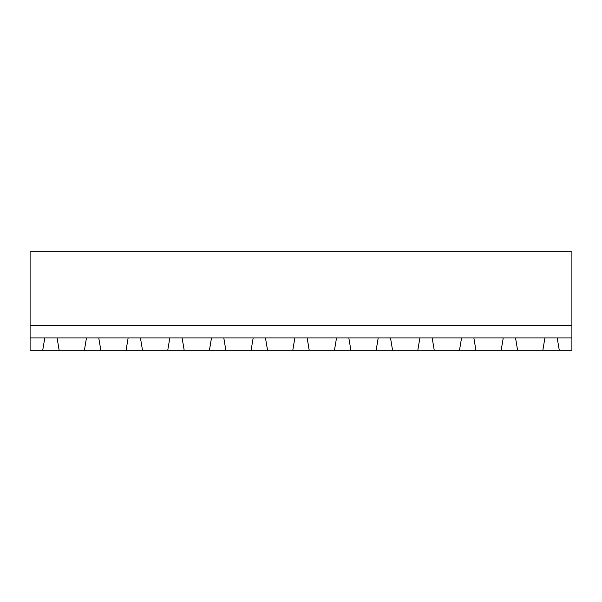 <?xml version="1.0" encoding="UTF-8"?>
<svg xmlns="http://www.w3.org/2000/svg" width="602" height="602" viewBox="0 0 602 602"><rect width="100%" height="100%" fill="white"/><g stroke="black" fill="none" stroke-linecap="round" stroke-linejoin="round"><path stroke-width="0.9" d="M30.1 337.918L44.789 337.918L42.734 350.221L30.1 350.221L30.1 251.779L571.9 251.779L571.9 350.221L559.266 350.221L557.211 337.918L571.9 337.918M30.1 325.614L571.9 325.614M42.734 350.221L559.266 350.221M44.789 337.918L557.211 337.918M59.139 350.221L57.092 337.918M86.462 337.918L84.408 350.221M544.908 337.918L542.861 350.221M517.592 350.221L515.538 337.918M100.82 350.221L98.766 337.918M128.136 337.918L126.089 350.221M142.493 350.221L140.447 337.918M169.817 337.918L167.762 350.221M475.911 350.221L473.864 337.918M503.234 337.918L501.18 350.221M184.174 350.221L182.12 337.918M211.49 337.918L209.443 350.221M434.238 350.221L432.183 337.918M461.553 337.918L459.507 350.221M225.848 350.221L223.801 337.918M253.171 337.918L251.117 350.221M392.557 350.221L390.51 337.918M419.88 337.918L417.826 350.221M267.529 350.221L265.474 337.918M294.845 337.918L292.798 350.221M350.883 350.221L348.829 337.918M378.199 337.918L376.152 350.221M309.202 350.221L307.155 337.918M336.526 337.918L334.471 350.221"/></g></svg>

